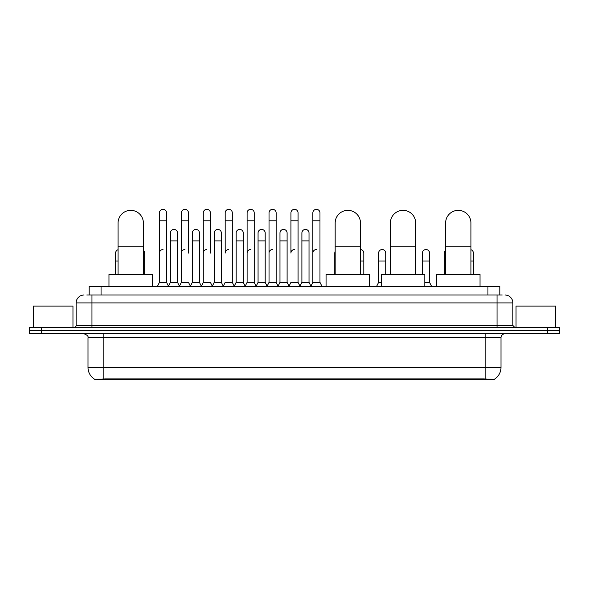 <?xml version="1.0" encoding="UTF-8"?>
<svg xmlns="http://www.w3.org/2000/svg" width="589" height="589" viewBox="0 0 589 589"><rect width="100%" height="100%" fill="white"/><g stroke="black" fill="none" stroke-linecap="round" stroke-linejoin="round"><path stroke-width="0.88" d="M86.811 295.015L91.958 295.015L86.811 295.015L89.189 295.015L89.189 286.313L499.811 286.313L499.811 295.015M494.274 379.669L94.726 379.669L94.726 379.287M87.997 367.411L103.819 367.411L103.819 337.74L87.997 337.74L87.997 367.411A13.849 13.849 0 0 0 94.77 379.309L105.402 378.904L483.598 378.904L494.23 379.309A13.849 13.849 0 0 0 501.003 367.411L501.003 337.74A3.954 3.954 0 0 1 504.957 333.786M559.55 333.786L559.55 330.62L29.45 330.62L29.45 333.786L41.318 333.786L41.318 330.62L29.45 330.62L29.45 327.455L41.318 327.455L41.318 330.62L559.55 330.62L559.55 333.786L41.318 333.786M84.043 295.015A7.915 7.915 0 0 0 76.128 302.923L76.128 325.474A1.981 1.981 0 0 1 74.155 327.455M504.957 295.015A7.915 7.915 0 0 1 512.872 302.923L91.958 302.923L91.958 295.015L502.189 295.015M512.872 302.923L512.872 325.474L514.845 327.455M559.55 327.455L559.55 330.62L559.55 327.455L41.318 327.455M72.962 327.455L72.962 306.089L33.404 306.089L33.404 327.455M555.596 327.455L555.596 306.089L516.038 306.089L516.038 327.455M118.065 274.445L118.065 223.017A12.656 12.656 0 0 1 130.721 210.354A12.656 12.656 0 0 1 143.385 223.017A12.656 12.656 0 0 0 130.721 210.354M143.385 274.445L143.385 223.017M152.477 286.313L152.477 274.445L108.965 274.445L108.965 286.313M335.17 274.445L335.17 223.017A12.656 12.656 0 0 1 347.827 210.354A12.656 12.656 0 0 1 360.483 223.017A12.656 12.656 0 0 0 347.827 210.354M360.483 274.445L360.483 223.017M369.583 286.313L369.583 274.445L326.07 274.445L326.07 286.313M390.389 274.445L390.389 223.017A12.656 12.656 0 0 1 403.053 210.354A12.656 12.656 0 0 1 415.709 223.017A12.656 12.656 0 0 0 403.053 210.354M415.709 274.445L415.709 223.017M424.809 286.313L424.809 274.445L381.297 274.445L381.297 286.313M445.615 274.445L445.615 223.017A12.656 12.656 0 0 1 458.279 210.354A12.656 12.656 0 0 1 470.935 223.017A12.656 12.656 0 0 0 458.279 210.354M470.935 274.445L470.935 223.017M480.035 286.313L480.035 274.445L436.523 274.445L436.523 286.313M157.462 286.313L159.442 282.352L166.562 282.352L168.542 286.313M166.562 282.352L166.562 212.887A3.563 3.563 0 0 0 163.006 209.331A3.563 3.563 0 0 1 163.227 209.338M159.442 282.352L159.442 220.801L166.562 220.801M159.442 220.801L159.442 212.887A3.563 3.563 0 0 1 163.006 209.331M179.38 286.313L181.36 282.352L188.48 282.352L190.461 286.313M188.48 253.079L188.48 212.887A3.563 3.563 0 0 0 184.917 209.331A3.563 3.563 0 0 1 185.145 209.338M181.36 282.352L181.36 220.801L188.48 220.801M181.36 220.801L181.36 212.887A3.563 3.563 0 0 1 184.917 209.331M201.298 286.313L203.279 282.352L210.398 282.352L212.371 286.313M210.398 253.079L210.398 212.887A3.563 3.563 0 0 0 206.835 209.331A3.563 3.563 0 0 1 207.056 209.338M203.279 282.352L203.279 220.801L210.398 220.801M203.279 220.801L203.279 212.887A3.563 3.563 0 0 1 206.835 209.331M223.216 286.313L225.189 282.352L232.309 282.352L234.289 286.313M232.309 282.352L232.309 212.887A3.563 3.563 0 0 0 228.753 209.331A3.563 3.563 0 0 1 228.974 209.338M228.753 249.522A3.563 3.563 0 0 0 225.189 253.079L225.189 220.801L232.309 220.801M225.189 220.801L225.189 212.887A3.563 3.563 0 0 1 228.753 209.331M245.127 286.313L247.108 282.352L254.227 282.352L256.208 286.313M254.227 282.352L254.227 212.887A3.563 3.563 0 0 0 250.671 209.331A3.563 3.563 0 0 1 250.892 209.338M247.108 282.352L247.108 220.801L254.227 220.801M247.108 220.801L247.108 212.887A3.563 3.563 0 0 1 250.671 209.331M267.045 286.313L269.026 282.352L276.145 282.352L278.126 286.313M276.145 282.352L276.145 212.887A3.563 3.563 0 0 0 272.582 209.331A3.563 3.563 0 0 1 272.81 209.338M269.026 282.352L269.026 220.801L276.145 220.801M269.026 220.801L269.026 212.887A3.563 3.563 0 0 1 272.582 209.331M288.963 286.313L290.937 282.352L298.063 282.352L300.037 286.313M298.063 282.352L298.063 212.887A3.563 3.563 0 0 0 294.5 209.331A3.563 3.563 0 0 1 294.721 209.338M294.5 249.522A3.563 3.563 0 0 0 290.937 253.079L290.937 220.801L298.063 220.801M290.937 220.801L290.937 212.887A3.563 3.563 0 0 1 294.5 209.331M310.874 286.313L312.855 282.352L319.974 282.352L321.955 286.313L319.974 282.352L319.974 212.887A3.563 3.563 0 0 0 316.418 209.331A3.563 3.563 0 0 1 316.639 209.338M299.978 286.195L301.899 282.352L309.019 282.352L310.94 286.195L312.855 282.352L312.855 220.801L319.974 220.801M312.855 220.801L312.855 212.887A3.563 3.563 0 0 1 316.418 209.331M168.483 286.195L170.398 282.352L177.525 282.352L179.439 286.195M177.525 282.352L177.525 232.986A3.563 3.563 0 0 0 174.182 229.43A3.563 3.563 0 0 1 177.525 232.986M170.398 282.352L170.398 240.894L177.525 240.894M170.398 240.894L170.398 232.986A3.563 3.563 0 0 1 174.182 229.43M190.402 286.195L192.316 282.352L199.435 282.352L201.357 286.195M199.435 282.352L199.435 232.986A3.563 3.563 0 0 0 196.1 229.43A3.563 3.563 0 0 1 199.435 232.986M192.316 282.352L192.316 240.894L199.435 240.894M192.316 240.894L192.316 232.986A3.563 3.563 0 0 1 196.1 229.43M212.312 286.195L214.234 282.352L221.354 282.352L223.275 286.195M221.354 282.352L221.354 232.986A3.563 3.563 0 0 0 218.018 229.43A3.563 3.563 0 0 1 221.354 232.986M214.234 282.352L214.234 240.894L221.354 240.894M214.234 240.894L214.234 232.986A3.563 3.563 0 0 1 218.018 229.43M234.231 286.195L236.152 282.352L243.272 282.352L245.186 286.195M243.272 282.352L243.272 232.986A3.563 3.563 0 0 0 239.937 229.43A3.563 3.563 0 0 1 243.272 232.986M236.152 282.352L236.152 240.894L243.272 240.894M236.152 240.894L236.152 232.986A3.563 3.563 0 0 1 239.937 229.43M256.149 286.195L258.063 282.352L265.19 282.352L267.104 286.195M265.19 282.352L265.19 232.986A3.563 3.563 0 0 0 261.847 229.43A3.563 3.563 0 0 1 265.19 232.986M258.063 282.352L258.063 240.894L265.19 240.894M258.063 240.894L258.063 232.986A3.563 3.563 0 0 1 261.847 229.43M278.06 286.195L279.981 282.352L287.101 282.352L289.022 286.195M287.101 282.352L287.101 232.986A3.563 3.563 0 0 0 283.765 229.43A3.563 3.563 0 0 1 287.101 232.986M279.981 282.352L279.981 240.894L287.101 240.894M279.981 240.894L279.981 232.986A3.563 3.563 0 0 1 283.765 229.43M309.019 282.352L309.019 232.986A3.563 3.563 0 0 0 305.684 229.43A3.563 3.563 0 0 1 309.019 232.986M301.899 282.352L301.899 240.894L309.019 240.894M301.899 240.894L301.899 232.986A3.563 3.563 0 0 1 305.684 229.43M115.613 274.445L115.613 260.993L118.065 260.993M115.613 260.993L115.613 253.079A3.563 3.563 0 0 1 118.065 249.699M144.651 274.445L144.651 253.079A3.563 3.563 0 0 0 143.385 250.362A3.563 3.563 0 0 1 144.651 253.079M159.442 253.079A3.563 3.563 0 0 1 163.006 249.522M181.36 253.079A3.563 3.563 0 0 1 184.917 249.522M203.279 253.079A3.563 3.563 0 0 1 206.835 249.522M247.108 253.079A3.563 3.563 0 0 1 250.671 249.522M269.026 253.079A3.563 3.563 0 0 1 272.582 249.522M312.855 253.079A3.563 3.563 0 0 1 316.418 249.522M334.773 274.445L334.773 260.993L335.17 260.993M334.773 260.993L334.773 253.079A3.563 3.563 0 0 1 335.17 251.451M363.811 274.445L363.811 253.079A3.563 3.563 0 0 0 360.483 249.53A3.563 3.563 0 0 1 363.811 253.079M376.629 286.313L378.602 282.352L381.297 282.352M385.721 274.445L385.721 253.079A3.563 3.563 0 0 0 382.386 249.53A3.563 3.563 0 0 1 385.721 253.079M378.602 282.352L378.602 260.993L385.721 260.993M378.602 260.993L378.602 253.079A3.563 3.563 0 0 1 382.386 249.53M424.809 282.352L429.558 282.352L431.538 286.313M429.558 282.352L429.558 253.079A3.563 3.563 0 0 0 426.222 249.53A3.563 3.563 0 0 1 429.558 253.079M422.438 274.445L422.438 260.993L429.558 260.993M422.438 260.993L422.438 253.079A3.563 3.563 0 0 1 426.222 249.53M444.349 274.445L444.349 260.993L445.615 260.993M444.349 260.993L444.349 253.079A3.563 3.563 0 0 1 445.615 250.362M473.387 274.445L473.387 253.079A3.563 3.563 0 0 0 470.935 249.699A3.563 3.563 0 0 1 473.387 253.079M483.598 379.669L483.598 378.904M105.402 379.669L105.402 378.904M101.058 295.015L101.058 286.313M487.942 295.015L487.942 286.313M485.181 333.786L485.181 337.74L103.819 337.74L103.819 333.786M501.003 337.74L485.181 337.74L485.181 367.411L501.003 367.411M485.181 378.985L485.181 367.411L103.819 367.411L103.819 378.985M547.682 333.786L547.682 327.455M91.958 327.455L91.958 302.923L76.128 302.923M76.128 325.474L512.872 325.474M497.042 295.015L497.042 327.455M118.065 246.754L143.385 246.754M335.17 246.754L360.483 246.754M390.389 246.754L415.709 246.754M445.615 246.754L470.935 246.754M143.385 260.993L144.651 260.993M360.483 260.993L363.811 260.993M470.935 260.993L473.387 260.993M87.997 337.74C88.556 336.334 87.231 335.016 84.043 333.786"/></g></svg>
